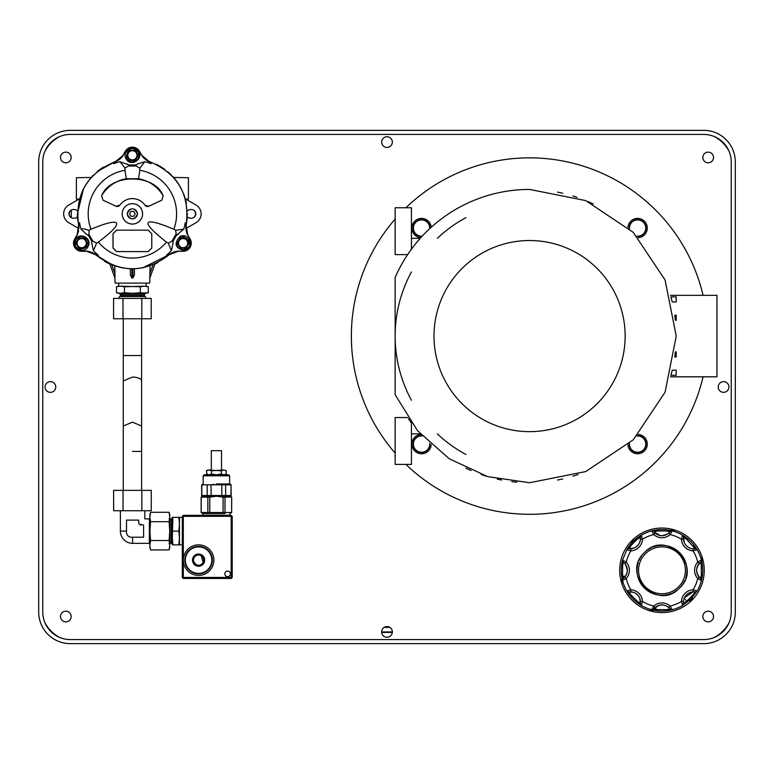<?xml version="1.0" encoding="UTF-8"?>
<svg xmlns="http://www.w3.org/2000/svg" width="774" height="774" viewBox="0 0 774 774"><rect width="100%" height="100%" fill="white"/><g stroke="black" fill="none" stroke-linecap="round" stroke-linejoin="round"><path stroke-width="1.16" d="M729.089 151.307A35.643 35.643 0 0 0 714.354 136.563M59.646 136.563A35.643 35.643 0 0 0 44.911 151.307A27.496 27.496 0 0 1 59.646 136.563M44.911 622.693A35.643 35.643 0 0 0 59.646 637.437M714.354 637.437A35.643 35.643 0 0 0 729.089 622.693M713.522 616.52A5.35 5.35 0 0 1 705.511 621.154A5.35 5.35 0 0 1 705.511 611.895A5.35 5.35 0 0 1 713.522 616.52M60.478 157.48L60.478 157.48A5.35 5.35 0 0 1 68.489 152.846A5.35 5.35 0 0 1 68.489 162.105A5.35 5.35 0 0 1 60.478 157.48M728.934 387A5.35 5.35 0 0 1 720.913 391.634A5.35 5.35 0 0 1 720.913 382.366A5.35 5.35 0 0 1 728.934 387L728.934 387M45.066 387L45.066 387A5.35 5.35 0 0 1 53.087 382.366A5.35 5.35 0 0 1 53.087 391.634A5.35 5.35 0 0 1 45.066 387M392.35 631.932A5.35 5.35 0 0 1 384.33 636.557A5.35 5.35 0 0 1 384.33 627.298A5.35 5.35 0 0 1 392.35 631.932L381.65 631.932M713.522 157.48A5.35 5.35 0 0 1 705.511 162.105A5.35 5.35 0 0 1 705.511 152.846A5.35 5.35 0 0 1 713.522 157.48L713.522 157.48M60.478 616.52A5.35 5.35 0 0 1 68.489 611.895A5.35 5.35 0 0 1 68.489 621.154A5.35 5.35 0 0 1 60.478 616.52M392.35 142.068A5.35 5.35 0 0 1 384.33 146.702A5.35 5.35 0 0 1 384.33 137.443A5.35 5.35 0 0 1 392.35 142.068L392.35 142.068M193.432 210.015A4.586 4.586 0 0 1 193.432 217.717M188.469 217.717A4.586 4.586 0 0 1 187.318 216.662M187.318 211.079A4.586 4.586 0 0 1 188.469 210.015M77.468 216.662A4.586 4.586 0 0 1 76.316 217.717M71.353 217.717A4.586 4.586 0 0 1 71.353 210.015M76.316 210.015A4.586 4.586 0 0 1 77.468 211.079M422.217 236.176A8.146 8.146 0 0 1 413.413 228.059A8.146 8.146 0 0 1 421.888 219.922A8.146 8.146 0 0 1 429.676 228.717M629.475 228.717A8.146 8.146 0 0 1 637.815 219.913A8.146 8.146 0 0 1 645.739 228.494A8.146 8.146 0 0 1 636.944 236.176M429.676 443.444A8.146 8.146 0 0 1 421.337 452.239A8.146 8.146 0 0 1 413.422 443.657A8.146 8.146 0 0 1 422.217 435.975M636.944 435.975A8.146 8.146 0 0 1 645.748 444.102A8.146 8.146 0 0 1 637.273 452.239A8.146 8.146 0 0 1 629.475 443.444M389.757 627.346L384.243 627.346M392.321 632.435L381.679 632.435M703.73 643.639L70.27 643.639A31.57 31.57 0 0 1 38.7 612.07L38.7 161.93A31.57 31.57 0 0 1 70.27 130.361L703.73 130.361A31.57 31.57 0 0 1 735.3 161.93L735.3 612.07A31.57 31.57 0 0 1 703.73 643.639M70.27 639.566A27.496 27.496 0 0 1 42.773 612.07L42.773 161.93A27.496 27.496 0 0 1 70.27 134.434L703.73 134.434A27.496 27.496 0 0 1 731.227 161.93L731.227 612.07A27.496 27.496 0 0 1 703.73 639.566L70.27 639.566M632.087 540.426A42.26 42.26 0 0 0 651.031 611.141A42.26 42.26 0 0 0 702.802 559.379A42.26 42.26 0 0 0 632.087 540.426M634.903 539.875L633.016 540.755A4.228 4.228 0 0 1 634.903 539.875L633.016 540.755A4.228 4.228 0 0 0 631.536 543.242A4.228 4.228 0 0 1 632.029 541.926L632.397 542.303M622.925 581.922L622.412 582.058L623.302 583.141A4.228 4.228 0 0 1 621.899 580.616L622.073 578.546L621.899 580.616A4.228 4.228 0 0 1 621.948 579M623.728 576.417A4.228 4.228 0 0 1 624.424 576.04M656.575 606.497L655.655 608.857L656.575 606.497M650.77 610.144A4.228 4.228 0 0 1 649.154 608.983L650.857 610.173A4.228 4.228 0 0 0 652.356 610.444L653.74 610.212A4.228 4.228 0 0 1 653.15 610.376M689.054 600.75L690.93 599.879L690.572 599.511L690.93 599.879A4.228 4.228 0 0 1 689.054 600.75L690.93 599.879A4.228 4.228 0 0 0 692.411 597.393A4.228 4.228 0 0 1 691.927 598.708L691.55 598.331M686.383 600.382A4.228 4.228 0 0 1 685.706 599.966M684.835 599.086A4.228 4.228 0 0 1 684.439 598.408M701.592 560.84A3.715 3.715 0 0 0 701.554 560.153L702.047 560.018A4.228 4.228 0 0 1 701.999 561.634M702.047 560.018L701.873 562.088L702.047 560.018A4.228 4.228 0 0 0 701.534 558.576L700.644 557.493A4.228 4.228 0 0 1 701.08 557.928M674.793 531.651L673.099 530.461A4.228 4.228 0 0 1 674.793 531.651L673.099 530.461A4.228 4.228 0 0 0 671.59 530.18L670.207 530.422A4.228 4.228 0 0 1 670.797 530.258M670.352 609.264L670.1 608.993A2.041 2.041 0 0 0 672.238 609.738L672.238 609.738A40.741 40.741 0 0 1 651.766 609.748A40.741 40.741 0 0 0 682.591 605.452L681.459 601.379A12.22 12.22 0 0 1 693.03 589.798L697.113 590.93L690.776 599.124L682.649 605.413L690.776 599.124L697.113 590.93L693.078 594.829L695.071 591.916L693.136 591.829L684.39 597.78M653.595 531.37L653.846 531.641A2.041 2.041 0 0 0 651.708 530.896L651.708 530.896A40.741 40.741 0 0 1 672.19 530.877A40.741 40.741 0 0 0 626.834 549.704L622.557 560.047A40.741 40.741 0 0 0 651.708 609.738L653.788 606.052L655.152 607.561A10.188 10.188 0 0 1 668.794 607.561L670.158 606.052L672.238 609.738A40.741 40.741 0 0 0 682.591 605.452L693.078 594.829M682.61 605.442L683.249 604.833M683.336 604.678L683.577 603.41L686.49 601.427M683.587 536.856L683.577 537.214A2.041 2.041 0 0 0 682.591 535.182L682.591 535.182A40.741 40.741 0 0 1 697.084 549.656A40.741 40.741 0 0 0 672.238 530.896L670.158 534.582L668.794 533.063A10.188 10.188 0 0 1 655.152 533.063L653.788 534.582L651.708 530.896A40.741 40.741 0 0 0 626.834 549.704L622.557 560.047A40.741 40.741 0 0 0 622.557 580.587L622.548 580.577A40.741 40.741 0 0 0 626.834 590.93L630.916 589.798L630.81 591.829A10.188 10.188 0 0 1 640.456 601.475L642.497 601.379A36.659 36.659 0 0 0 653.788 606.052A12.22 12.22 0 0 1 670.158 606.052A36.659 36.659 0 0 0 681.459 601.379L683.49 601.475L683.761 599.598M694.946 591.897L695.439 591.936M701.379 579.503L700.654 578.449A2.041 2.041 0 0 1 701.399 580.587L697.713 578.507A36.659 36.659 0 0 1 693.03 589.798L693.136 591.829C687.467 592.594 684.245 595.806 683.49 601.475L683.577 603.41A2.041 2.041 0 0 1 682.591 605.452M701.457 560.56L701.399 560.057A40.741 40.741 0 0 1 701.408 580.529L701.399 580.587A40.741 40.741 0 0 0 701.399 580.568L701.399 580.587A40.741 40.741 0 0 0 701.399 580.568A40.741 40.741 0 0 0 701.399 560.047A2.041 2.041 0 0 1 700.654 562.185C695.333 567.613 695.333 573.031 700.654 578.449A2.041 2.041 0 0 1 701.399 580.587A40.741 40.741 0 0 1 697.113 590.93A2.041 2.041 0 0 1 695.071 591.916A2.041 2.041 0 0 0 697.113 590.93A40.741 40.741 0 0 0 701.399 580.587L701.302 565.649L700.654 562.185L699.222 563.491L697.713 562.127L701.399 560.047A40.741 40.741 0 0 0 697.113 549.704A2.041 2.041 0 0 0 695.071 548.718L686.49 539.207L683.577 537.214L683.49 539.149L681.459 539.255A36.659 36.659 0 0 0 670.158 534.582A12.22 12.22 0 0 1 653.788 534.582A36.659 36.659 0 0 0 642.497 539.255L640.456 539.149L640.379 537.214A2.041 2.041 0 0 1 641.356 535.182L642.497 539.255A12.22 12.22 0 0 1 630.916 550.836A36.659 36.659 0 0 0 626.234 562.127L624.724 563.491A10.188 10.188 0 0 1 624.724 577.143L626.234 578.507A36.659 36.659 0 0 0 630.916 589.798A12.22 12.22 0 0 1 642.497 601.379L641.356 605.452A2.041 2.041 0 0 1 640.379 603.41L640.456 601.475M646.996 550.362A24.952 24.952 0 0 1 650.973 547.915M652.414 547.266A24.952 24.952 0 0 1 654.823 546.405M655.346 546.26A24.952 24.952 0 0 1 659.941 545.447M660.029 545.438A24.952 24.952 0 0 1 686.915 571.077M686.906 571.202A24.952 24.952 0 0 1 686.306 575.827M686.074 576.775A24.952 24.952 0 0 1 685.696 578.052M684.855 580.268A24.952 24.952 0 0 1 679.62 587.959M676.95 590.272A24.952 24.952 0 0 1 672.974 592.71M671.532 593.368A24.952 24.952 0 0 1 669.123 594.219M668.601 594.374A24.952 24.952 0 0 1 664.005 595.187M663.918 595.196A24.952 24.952 0 0 1 637.031 569.558M637.041 569.432A24.952 24.952 0 0 1 637.641 564.797M637.873 563.859A24.952 24.952 0 0 1 638.25 562.582M639.092 560.357A24.952 24.952 0 0 1 641.346 556.274M644.326 552.675C620.477 574.337 657.948 611.808 679.62 587.959C703.469 566.287 665.998 528.816 644.326 552.675C620.477 574.337 657.948 611.808 679.62 587.959C703.469 566.287 665.998 528.816 644.326 552.675M701.302 574.976L700.654 578.449L699.222 577.143L697.713 578.507A12.22 12.22 0 0 1 697.713 562.127A36.659 36.659 0 0 0 693.03 550.836L697.113 549.704L693.078 545.805M696.484 549.037L697.113 549.704A40.741 40.741 0 0 0 697.103 549.685L697.113 549.704A40.741 40.741 0 0 0 697.103 549.685L697.113 549.704A40.741 40.741 0 0 1 701.399 560.047L701.302 565.649M701.399 580.587L701.418 579.678M699.222 577.143A10.188 10.188 0 0 1 699.222 563.491A10.188 10.188 0 0 0 699.222 577.143M682.997 535.492L682.591 535.182L681.459 539.255A12.22 12.22 0 0 0 693.03 550.836L693.136 548.805L696.339 548.95M693.136 548.805A10.188 10.188 0 0 1 683.49 539.149M668.794 533.063L670.1 531.641A2.041 2.041 0 0 1 672.238 530.896A40.741 40.741 0 0 0 672.229 530.887L672.238 530.896A40.741 40.741 0 0 0 672.229 530.887L672.238 530.896A40.741 40.741 0 0 1 682.591 535.182L686.49 539.207M683.577 537.214L684.226 542.468M685.087 544.122L686.702 546.067M688.812 547.586L691.018 548.466M692.624 548.766L695.071 548.718M652.221 530.829L657.31 530.983L653.846 531.641L655.152 533.063M671.329 530.867L657.31 530.983M671.164 530.906L670.1 531.641L666.637 530.983M654.117 531.99L660.212 535.531M662.409 535.676L667.304 534.186M667.836 533.837L670.1 531.641M640.185 541.036L640.456 539.13C639.701 544.828 636.48 548.04 630.81 548.805L630.916 550.836L626.834 549.704A2.041 2.041 0 0 1 628.875 548.718L632.542 548.563M640.698 535.811L627.153 549.298M628.517 548.698L634.003 548.108M630.868 545.805L629.039 548.737M637.457 539.207L640.379 537.214L640.601 535.956M638.618 544.499L636.015 547.054M622.548 560.066L626.234 562.127A12.22 12.22 0 0 1 626.234 578.507L622.557 580.587A2.041 2.041 0 0 1 623.293 578.449L625.44 576.253M622.567 561.131L623.293 562.185L622.644 565.649L622.557 560.047A2.041 2.041 0 0 0 623.293 562.185L625.363 564.265M622.644 565.649L622.49 580.074M623.022 578.691L624.376 577.51M622.644 574.976L623.293 578.449L624.492 577.385M622.557 560.047L622.528 560.966M625.537 564.517L624.695 563.462M625.402 564.323L627.337 569.877M625.953 565.165L626.214 565.649M626.534 566.316L626.979 567.594M627.172 568.445L627.279 571.493M627.037 572.828L626.572 574.202M625.934 575.488L627.192 572.083M627.617 591.684L628.875 591.916L630.868 594.829L626.843 590.949A2.041 2.041 0 0 0 628.875 591.916L633.306 592.274M627.472 591.597L626.834 590.93A40.741 40.741 0 0 0 641.356 605.452L640.949 605.142M640.359 603.778L639.759 598.273M651.727 609.748L651.708 609.738A40.741 40.741 0 0 0 651.718 609.738A40.741 40.741 0 0 1 641.356 605.452L637.457 601.427L640.379 603.41M630.868 594.829L637.457 601.427M631.323 591.868L629.049 591.897M633.838 592.458L634.448 592.71M634.554 592.758L635.348 593.165M636.093 593.629L638.279 595.69M638.608 596.125L639.518 597.683M639.788 598.321L639.972 598.844M640.175 599.569L640.466 602.22M652.782 609.719L653.846 608.993L657.31 609.651L651.708 609.738A2.041 2.041 0 0 0 653.846 608.993L655.926 606.932M671.726 609.806L666.637 609.651L670.1 608.993L668.794 607.561M657.31 609.651L666.637 609.651M651.708 609.738L652.617 609.767M669.752 608.548L670.1 608.993C667.885 606.506 665.292 605.162 662.312 604.949C662.351 603.894 653.701 607.28 653.846 608.993L653.943 608.857M655.984 606.893L656.516 606.526M656.826 606.342L657.31 606.071M657.987 605.752L658.78 605.452M658.887 605.423L659.458 605.258M660.048 605.123L662.941 604.987M663.734 605.094L666.259 605.887M667.73 606.729L669.036 607.784M621.899 580.616L622.519 580.442M649.154 608.983L650.857 610.173L651.021 609.554M650.857 610.173L650.982 609.68A3.715 3.715 0 0 1 650.363 609.361M652.501 609.931L652.356 610.444L653.74 610.212M689.992 599.889A3.715 3.715 0 0 0 690.572 599.511L690.476 599.424M701.021 558.712L701.534 558.576L700.644 557.493M673.583 531.264A3.715 3.715 0 0 0 672.964 530.954L672.925 531.08M671.455 530.693A3.715 3.715 0 0 0 671.445 530.693L671.59 530.18L670.207 530.422M395.146 219.071A178.223 178.223 0 0 0 395.146 453.09M405.895 464.4A178.223 178.223 0 0 0 703.082 376.812M703.082 295.339A178.223 178.223 0 0 0 405.895 207.761M638.347 434.456A9.675 9.675 0 0 1 647.267 444.344A9.675 9.675 0 0 1 637.844 453.767A9.675 9.675 0 0 1 627.956 444.847M420.814 237.705A9.675 9.675 0 0 1 411.884 228.059A9.675 9.675 0 0 1 421.191 218.394A9.675 9.675 0 0 1 431.205 227.314M627.956 227.314A9.675 9.675 0 0 1 637.844 218.384A9.675 9.675 0 0 1 647.267 227.808A9.675 9.675 0 0 1 638.347 237.705M431.205 444.847A9.675 9.675 0 0 1 421.308 453.767A9.675 9.675 0 0 1 411.884 444.344A9.675 9.675 0 0 1 420.814 434.456M629.204 228.465A8.398 8.398 0 0 1 637.331 219.661A8.398 8.398 0 0 1 646 227.924A8.398 8.398 0 0 1 637.196 236.447M421.965 236.447A8.398 8.398 0 0 1 413.161 227.924A8.398 8.398 0 0 1 421.83 219.661A8.398 8.398 0 0 1 429.947 228.465M637.196 435.704A8.398 8.398 0 0 1 646 443.899A8.398 8.398 0 0 1 637.602 452.5A8.398 8.398 0 0 1 629.204 443.696M429.947 443.696A8.398 8.398 0 0 1 421.559 452.5A8.398 8.398 0 0 1 413.161 443.899A8.398 8.398 0 0 1 421.965 435.704M465.929 217.668A134.434 134.434 0 0 0 437.31 238.315M411.439 271.926A134.434 134.434 0 0 0 411.439 400.235M437.31 433.846A134.434 134.434 0 0 0 465.929 454.483M672.209 370.195A146.654 146.654 0 0 1 670.894 375.284L676.205 375.284L676.205 370.195L672.209 370.195M675.383 351.86A146.654 146.654 0 0 1 674.735 356.959L676.205 356.959L676.205 351.86L675.383 351.86M674.735 315.202A146.654 146.654 0 0 1 675.383 320.291L676.205 320.291L676.205 315.202L674.735 315.202M670.894 296.868A146.654 146.654 0 0 1 672.209 301.966L676.205 301.966L676.205 296.868L670.894 296.868M407.637 254.607A146.654 146.654 0 0 1 411.439 249.18L411.439 207.761L395.146 207.761L395.146 254.607L407.637 254.607M529.58 189.427A146.654 146.654 0 0 0 395.146 277.469L395.146 394.692L417.515 430.673L449.23 458.759L487.659 476.61L529.58 482.734L585.705 471.569L633.277 439.777L665.069 392.205L676.234 336.08L665.069 279.956L633.277 232.384L585.705 200.592L529.58 189.427M407.637 417.554L395.146 417.554L395.146 464.4L411.439 464.4L411.439 422.972A146.654 146.654 0 0 1 408.43 418.724M557.59 480.035L557.59 480.035A146.654 146.654 0 0 0 562.679 478.951A146.654 146.654 0 0 1 557.59 480.035M572.866 476.204L572.866 476.194A146.654 146.654 0 0 0 577.955 474.52A146.654 146.654 0 0 1 572.866 476.204M670.458 295.339L716.966 295.339L716.966 376.812L670.458 376.812M593.232 203.959L593.232 203.959A146.654 146.654 0 0 0 588.134 201.627L588.134 201.627A146.654 146.654 0 0 1 593.232 203.959M572.866 195.957A146.654 146.654 0 0 1 576.949 197.293A146.654 146.654 0 0 0 572.866 195.957M557.59 192.126L557.59 192.126A146.654 146.654 0 0 1 562.679 193.21A146.654 146.654 0 0 0 557.59 192.126M496.482 193.21A146.654 146.654 0 0 1 501.571 192.126A146.654 146.654 0 0 0 496.482 193.21M465.929 468.202L465.929 468.202A146.654 146.654 0 0 0 471.018 470.534L471.018 470.534A146.654 146.654 0 0 1 465.929 468.202M481.205 474.52L481.205 474.52A146.654 146.654 0 0 0 486.295 476.204L486.295 476.204A146.654 146.654 0 0 1 481.205 474.52M501.571 480.035A146.654 146.654 0 0 1 497.276 479.125A146.654 146.654 0 0 0 501.571 480.035L501.571 480.035M516.848 482.183A146.654 146.654 0 0 1 511.759 481.641A146.654 146.654 0 0 0 516.848 482.183M420.272 433.846L411.439 433.846M411.439 238.315L420.272 238.315M529.58 240.52A95.56 95.56 0 0 0 446.821 383.865A95.56 95.56 0 0 0 612.34 383.865A95.56 95.56 0 0 0 529.58 240.52M198.589 546.386A13.748 13.748 0 0 0 184.841 560.134A13.748 13.748 0 0 0 198.589 573.882A13.748 13.748 0 0 0 212.337 560.134A13.748 13.748 0 0 0 198.589 546.386M198.589 546.889A13.235 13.235 0 0 0 187.124 566.752A13.235 13.235 0 0 0 210.054 566.752A13.235 13.235 0 0 0 198.589 546.889M198.589 566.239A6.115 6.115 0 0 1 193.297 557.077A6.115 6.115 0 0 1 203.881 557.077A6.115 6.115 0 0 1 198.589 566.239M198.608 555.035L201.53 555.035L204.433 560.057M201.53 555.035L195.609 555.113M192.716 560.134L195.648 555.035L198.579 555.035A5.089 5.089 0 0 1 203.001 562.679A5.089 5.089 0 0 1 198.589 565.223L195.648 565.223L192.755 560.202M201.579 565.155L198.589 565.223L201.53 565.223L204.471 560.134L202.856 562.911M195.648 565.223L198.589 565.223A5.089 5.089 0 0 1 194.187 557.59L194.177 557.59A5.089 5.089 0 0 1 198.589 555.035M199.537 565.136L200.456 564.865M201.917 563.985L202.575 563.298M203.098 562.505L201.279 555.809M200.427 555.384L199.508 555.122M197.641 555.132L196.731 555.393M195.271 556.274L194.603 556.961M194.09 557.764L193.723 558.644M193.51 559.757L193.529 560.705M193.732 561.643L196.064 564.546M196.935 564.943L197.854 565.175M141.855 490.368L113.633 490.368L113.633 510.734L141.855 510.734L141.855 490.368L151.259 490.368L151.259 510.734L141.855 510.734M141.613 426.019L132.441 422.149L123.279 426.019L123.279 380.943L132.441 377.073A9.162 3.87 0 0 1 141.613 380.943L141.613 490.368M123.279 318.762L123.279 355.547L141.613 355.547L141.613 380.943M141.806 318.762L141.806 298.396L151.211 298.396L151.211 318.762L113.575 318.762L113.575 298.396L122.989 298.396L122.989 318.762M141.806 298.396L122.989 298.396M141.032 524.995L141.149 524.995A2.448 2.448 0 0 1 138.71 522.556L138.71 520.109L126.491 520.109L126.491 532.328A4.886 4.886 0 0 0 131.377 537.214L143.596 537.214L143.596 524.995L139.426 524.279C146.354 517.351 146.354 517.351 139.426 524.279L139.349 524.201M126.491 531.109L120.376 531.109A12.22 12.22 0 0 0 132.596 543.329L132.596 537.214M144.815 510.734L144.815 518.89L149.372 518.89L149.372 543.329L132.596 543.329M149.372 521.937L149.885 521.937L149.885 540.271L149.372 540.271M149.953 546.667L150.562 549.927L149.885 547.402L149.885 514.816L150.562 512.291L149.885 516.993L150.562 521.695L169.1 521.695L169.767 531.109L169.1 540.513L150.562 540.513L149.885 531.109L150.562 521.695M150.562 549.927L169.1 549.927L169.767 545.215L169.1 540.513M150.156 548.156L150.475 549.579M149.885 545.215L150.562 540.513M169.1 549.927L169.767 547.402L169.767 514.816L169.1 512.291L169.767 516.993L169.1 521.695M169.1 512.291L150.562 512.291M150.108 514.391L150.011 515.01M169.109 543.677L171.296 543.174L172.321 544.19L172.321 518.019L171.296 519.035L171.296 543.174M182.5 544.809L179.452 544.819L179.452 537.969L178.871 544.857L172.321 544.857L172.321 517.361L178.871 517.361L179.452 524.23L179.452 517.39L178.871 517.361M172.883 544.857L172.321 537.978L172.883 517.361M179.452 537.978L178.871 531.109L179.452 524.23L179.452 537.969M172.883 531.109L178.871 531.109M178.871 544.857L179.452 544.857M123.037 490.368L123.037 510.734M122.215 213.866A10.188 10.188 0 0 0 137.491 222.689A10.188 10.188 0 0 0 137.491 205.052A10.188 10.188 0 0 0 122.215 213.866A10.207 10.207 0 0 1 137.501 205.033A10.207 10.207 0 0 1 137.501 222.709A10.207 10.207 0 0 1 122.195 213.866M137.627 213.866C134.144 207.113 130.651 207.113 127.159 213.866C130.651 220.619 134.144 220.619 137.627 213.866M137.395 213.866A4.992 4.992 0 0 0 129.897 209.541A4.992 4.992 0 0 0 129.897 218.191A4.992 4.992 0 0 0 137.395 213.866M133.796 211.447L130.99 211.447L129.597 213.866L130.99 216.294L133.796 216.294L135.198 213.866L133.796 211.447M175.611 230.236L176.414 235.412L183.738 229.21L175.611 230.236L173.84 229.239A44.205 44.205 0 0 0 139.804 170.29L138.517 178.717A35.681 35.681 0 0 1 163.179 195.822L163.14 195.832C154.684 173.337 110.072 173.376 101.646 195.841L103 200.156A366.576 6.395 25 0 1 116.003 206.242L119.835 205.207A15.277 15.277 0 0 1 144.97 205.197L148.782 206.242L161.805 200.156L163.179 195.822M163.14 195.832L161.814 200.185L148.782 206.242M148.772 206.232A3.057 3.057 0 0 1 144.97 205.197L144.97 205.197A15.267 15.267 0 0 0 119.835 205.207L119.815 205.197A3.057 3.057 0 0 1 116.013 206.232L103 200.156L101.607 195.822A35.681 35.681 0 0 1 126.268 178.717L124.982 170.29A44.205 44.205 0 0 0 90.955 229.239L89.029 230.352C84.927 228.891 82.267 228.514 81.047 229.21A53.59 53.59 0 0 1 79.538 222.728L77.719 234.009L74.749 239.147A8.001 8.001 0 0 0 81.676 251.153L87.617 251.153L98.298 255.207A53.59 53.59 0 0 1 93.441 250.67L96.605 243.113L92.88 241.169L88.991 234.445L89.029 230.352M173.84 229.239C145.222 217.184 137.104 219.052 166.429 242.078A44.205 44.205 0 0 1 98.366 242.078C123.811 223.125 124.024 215.462 90.955 229.239M151.781 248.019L148.221 251.589L116.574 251.589L113.004 248.019L113.023 233.709L116.593 230.149L148.192 230.149L151.752 233.729L151.781 248.019A365.725 6.385 -90 0 1 151.762 233.709L148.192 230.149L116.613 230.159L113.023 233.709M116.574 251.589A363.974 6.356 0 0 1 148.221 251.589M116.593 251.569L113.033 247.999L113.043 233.729M148.202 251.569L151.762 247.999M138.517 178.717L126.268 178.717M124.991 168.064L119.999 161.727L129.045 164.968L128.513 165.994L124.991 168.064L124.982 170.29M128.513 165.994L136.272 165.994L139.823 168.248L144.786 161.727A53.59 53.59 0 0 1 151.153 163.672L148.424 161.215M139.804 170.29L139.823 168.248M97.592 171.286L115.452 161.553L113.643 163.672A53.59 53.59 0 0 1 119.999 161.727M122.331 156.387L115.452 161.553C86.969 173.473 74.691 194.729 78.658 225.36L78.609 225.35A54.993 54.993 0 0 1 78.358 224.092M98.366 242.078L96.605 243.113M175.795 234.445L171.915 241.169L168.355 243.181L171.354 250.67A53.59 53.59 0 0 1 166.497 255.207L169.206 254.656C144.67 273.416 120.125 273.416 95.579 254.656L98.298 255.207M168.355 243.181L166.429 242.078M171.915 241.169L173.066 241.217L172.941 243.713L171.354 250.67M176.414 235.412L173.066 241.217M178.513 234.058C174.769 236.196 172.912 239.408 172.941 243.713M187.221 218.152L186.176 225.35C190.143 194.709 177.865 173.444 149.343 161.553C177.827 173.473 190.094 194.729 186.128 225.36L185.247 222.728A53.59 53.59 0 0 1 183.738 229.21M144.786 161.727L137.965 163.836L135.75 164.968L136.282 165.994M129.045 164.968L135.75 164.968M126.82 163.836C130.583 166.071 134.289 166.071 137.965 163.836M151.153 163.672L142.29 156.445L139.33 151.307A8.001 8.001 0 0 0 125.465 151.307L122.495 156.445L113.643 163.672M138.256 155.274L135.353 150.253M135.295 150.214L129.452 150.214L126.51 155.313L129.452 160.402L135.334 160.402L138.275 155.313M129.452 150.214L126.51 155.313M130.1 151.336A4.586 4.586 0 0 0 130.1 159.28A4.586 4.586 0 0 0 136.979 155.313A4.586 4.586 0 0 0 130.1 151.336M77.177 234.745L74.623 239.079L77.129 234.735L78.609 225.35C74.652 194.709 86.93 173.444 115.452 161.553L116.584 161.127M117.677 160.595L118.722 159.966M119.109 159.696L120.241 158.786M120.628 158.409L121.179 157.838M121.402 157.586L121.828 157.074M78.9 227.759L78.9 228.282M78.59 230.971L78.232 232.277M77.729 233.574L77.429 234.183M77.884 221.122A54.993 54.993 0 0 1 77.4 213.895L83.563 188.566M84.511 186.815L90.219 178.571M79.403 199.15L76.384 199.102L76.384 177.71L91.177 177.459M103.532 167.058A54.993 54.993 0 0 0 101.259 168.529M100.872 168.809A54.993 54.993 0 0 0 99.111 170.096M98.598 170.483A54.993 54.993 0 0 0 97.466 171.393M93.248 175.243A54.993 54.993 0 0 0 91.98 176.569M78.967 199.15L68.741 205.052A10.188 10.188 0 0 0 68.741 222.689L78.9 228.553M77.477 210.886A4.325 4.325 0 0 0 74.343 209.541L73.327 209.541A4.325 4.325 0 0 0 69.002 213.866A4.325 4.325 0 0 0 73.327 218.2L74.343 218.2A4.325 4.325 0 0 0 77.477 216.855M187.308 210.886A4.325 4.325 0 0 1 190.443 209.541L191.459 209.541A4.325 4.325 0 0 1 195.793 213.866A4.325 4.325 0 0 1 191.459 218.2L190.443 218.2A4.325 4.325 0 0 1 187.308 216.855M185.895 228.553L196.045 222.689A10.188 10.188 0 0 0 196.045 205.052L185.828 199.15M187.192 233.854L190.162 239.079L187.076 234.009L185.247 222.728M187.656 234.735L186.176 225.35L187.656 234.735L190.162 239.079A8.146 8.146 0 0 1 183.109 251.298L178.078 251.25L169.206 254.656L142.677 267.891M147.166 160.624L146.673 160.344M145.831 159.802L145.27 159.386M144.351 158.602L143.819 158.07M143.287 157.47L142.793 156.841M142.522 156.474L139.446 151.24L141.952 155.574L149.343 161.553L141.952 155.574M156.125 164.262A54.993 54.993 0 0 1 164.959 169.554M167.658 171.673A54.993 54.993 0 0 1 171.615 175.321M172.65 176.395A54.993 54.993 0 0 1 178.929 184.56M180.342 186.94A54.993 54.993 0 0 1 181.213 188.546M183.573 193.752A54.993 54.993 0 0 1 186.428 203.639M187.385 213.895L187.376 215.056M186.176 225.35L185.983 226.55M185.886 227.769L185.915 228.969M185.953 229.452L186.815 232.993M173.608 177.459L188.411 177.71L188.411 199.102L185.383 199.15M104.567 261.302A54.993 54.993 0 0 0 107.354 262.831M107.799 263.054A54.993 54.993 0 0 0 109.85 264.031L114.958 278.05L114.949 273.657M150.04 265.956L149.837 278.05L154.935 264.031A54.993 54.993 0 0 0 157.809 262.638M130.361 274.838L130.361 268.83L130.361 274.838L131.89 278.04L132.905 278.04L134.434 274.838L134.434 268.83M114.745 265.956L114.949 273.57L111.775 264.853M154.935 264.031L149.837 278.03L149.711 283.12L115.084 283.12L114.949 278.03M114.968 274.567L114.978 275.089M87.452 251.318L81.676 251.153M112.869 265.279L95.56 254.704L86.688 251.298L81.676 251.298A8.146 8.146 0 0 1 74.623 239.079L74.749 239.147M171.799 252.885L172.321 252.624M173.405 252.16L173.976 251.956M174.595 251.763L175.427 251.569M176.433 251.405L177.42 251.318M123.008 268.056L113.71 265.588M86.688 251.298L94.621 253.93M93.615 253.253L93.103 252.953M93.044 252.924L89.3 251.56M89.097 251.511L88.226 251.386M166.497 255.207L177.178 251.153L183.109 251.298L178.097 251.298L169.235 254.704C144.67 273.464 120.115 273.464 95.56 254.704M183.109 251.153A8.001 8.001 0 0 0 190.046 239.147M81.047 229.21L86.282 234.058C90.016 236.186 91.874 239.398 91.854 243.713L93.441 250.67M79.538 222.728L77.719 234.009M75.823 243.181L78.745 248.241L84.618 248.241L87.539 243.181M75.804 243.152L78.784 238.053M78.716 238.092L84.647 238.092M84.579 238.053L87.559 243.152M78.745 248.241L84.618 248.241M79.393 247.119A4.586 4.586 0 0 0 86.262 243.152A4.586 4.586 0 0 0 79.393 239.176A4.586 4.586 0 0 0 79.393 247.119M88.991 234.445L88.371 235.412L86.282 234.058M92.88 241.169L91.719 241.217L88.371 235.412M91.854 243.713L91.719 241.217M177.246 243.181L180.168 248.241L186.05 248.241L188.991 243.152L186.05 238.053L180.207 238.053M180.148 238.092L177.227 243.152M186.002 238.053L188.991 243.152M178.523 243.152A4.586 4.586 0 0 0 185.402 247.119A4.586 4.586 0 0 0 185.402 239.176A4.586 4.586 0 0 0 178.523 243.152M139.33 151.307L139.446 151.24A8.146 8.146 0 0 0 125.34 151.24L122.834 155.574L125.465 151.307M122.834 155.574L122.495 156.445M120.512 286.167C118.103 286.157 118.103 286.157 120.512 286.167L140.336 286.748L140.336 292.736L132.393 293.307L118.645 293.307L116.516 292.736L116.516 286.748L120.492 286.167L124.459 286.748L144.274 286.167C146.683 286.157 146.683 286.157 144.274 286.167M147.921 292.824L132.393 293.307L124.459 292.736L120.492 293.307L116.516 292.736M120.328 295.639L119.815 296.519L144.97 296.519L144.467 295.639L120.328 295.639L120.328 294.323L119.312 293.307L143.732 293.307M119.815 296.519L144.97 296.519M124.459 292.736L124.459 286.748M140.336 286.748L144.303 286.167L148.269 286.748L148.269 292.736L144.303 293.307L140.336 292.736M147.041 286.457L144.38 286.167M146.896 293.056L147.399 292.949M198.589 575.411A15.277 15.277 0 0 1 183.312 560.134A15.277 15.277 0 0 1 198.589 544.857A15.277 15.277 0 0 1 213.866 560.134A15.277 15.277 0 0 1 198.589 575.411M183.312 560.134L183.312 516.335L231.184 516.335L231.184 577.443L183.312 577.443L183.312 560.134M230.42 573.882A2.796 2.796 0 0 1 226.221 576.301A2.796 2.796 0 0 1 226.221 571.454A2.796 2.796 0 0 1 230.42 573.882M202.769 515.223L230.062 515.223L232.2 516.335L232.2 577.443L231.184 577.443L231.184 578.459L183.312 578.459L183.312 577.443L182.296 577.443L182.296 516.335L183.312 515.32L202.865 515.32L202.769 513.491L225.07 513.491M231.184 578.459L232.2 577.443M231.687 515.832L231.184 516.335M231.184 515.32L183.312 515.32M182.809 515.832L183.312 516.335M182.296 577.443L183.312 578.459M211.321 450.681L211.321 470.002L209.009 470.002L211.476 470.766L223.821 470.002L221.509 470.002L221.509 450.681L211.321 450.681L221.509 450.681M208.719 470.012L206.532 470.766L207.858 470.002L221.354 470.766L221.354 474.027L216.41 474.791L228.64 474.791L229.655 475.807L229.655 483.953L216.41 483.953M221.354 470.766L223.821 470.002L226.289 470.766L226.289 474.027L223.821 474.791L221.354 474.027M211.476 470.766L211.476 474.027L216.42 474.791L204.191 474.791L203.175 475.807L229.655 475.807M206.532 470.766L206.852 474.201M211.476 474.027L209.009 474.791L206.532 474.027L207.858 474.791M223.821 470.002L225.979 470.592M230.062 515.223L230.062 513.491L231.687 512.543L201.134 512.543L201.134 497.111L209.754 497.111L216.41 496.231L223.076 497.111L231.649 497.111L231.649 512.543L231.687 497.111L230.062 496.173L202.769 496.173L201.134 497.111M224.992 512.543L224.992 497.111M223.076 497.111L223.076 512.543M209.754 512.543L209.754 497.111M207.838 497.111L207.838 512.543M201.182 512.543L201.182 497.111M202.769 496.173L201.646 495.524L231.184 495.524L230.062 496.173M203.175 475.807L203.175 483.953L201.646 484.834L211.021 484.834L211.176 495.563M225.631 495.524L225.631 484.834L231.02 484.834L231.02 495.524M231.02 484.834L231.184 495.524M221.799 495.524L221.799 484.834L225.631 484.834M211.021 484.834L221.645 484.805M220.329 484.563L219.777 484.485M219.148 484.408L218.442 484.331M218.123 484.311L217.32 484.263M211.999 484.65L213.285 484.447M213.469 484.427L214.321 484.34M207.2 484.834L207.2 495.524M201.811 495.524L201.811 484.834M224.973 474.791L225.95 474.21M71.285 217.678L71.285 210.054M683.49 601.475C684.245 595.806 687.467 592.594 693.136 591.829M645.41 553.749A23.423 23.423 0 0 0 655.907 592.942A23.423 23.423 0 0 0 684.603 564.256A23.423 23.423 0 0 0 645.41 553.749M639.334 543.309L639.963 541.81M633.964 540.736A3.715 3.715 0 0 0 633.384 541.123M622.412 582.058L623.302 583.141M622.354 579.794A3.715 3.715 0 0 0 622.393 580.481M655.104 608.722A3.715 3.715 0 0 0 656.013 606.864M132.441 451.416L141.613 451.416M169.98 543.174L169.98 519.035L169.109 518.532M138.101 152.014A6.589 6.589 0 0 1 135.682 161.011C119.854 167.029 127.4 138.885 138.101 152.014M115.481 161.592L122.863 155.613M149.837 273.57L153.01 264.853M131.89 278.04L131.88 268.859M132.905 268.859L132.905 278.04M177.178 251.153L178.078 251.25M86.707 251.25L87.617 251.153M75.978 239.853A6.589 6.589 0 0 1 84.976 237.444C98.105 248.144 69.96 255.681 75.978 239.853M183.109 249.731A6.589 6.589 0 0 1 176.52 243.152C179.22 226.424 199.827 247.032 183.109 249.731M187.608 234.745L187.076 234.009M142.29 156.445L141.923 155.613M120.328 294.323L144.467 294.323L145.483 293.307M691.511 592.052L688.057 593.503M685.996 595.293L684.351 597.867M683.606 600.392L683.577 603.41M635.899 547.131L638.095 545.167M640.34 540.271L640.379 537.214M638.821 596.435L637.254 594.567M635.077 593.019L633.074 592.207M123.279 426.019L123.279 490.368M123.279 380.943L123.279 355.547M141.613 318.762L141.613 355.547M120.376 510.734L120.376 531.109M169.98 519.035L171.296 519.035M179.452 517.409L182.296 517.409M138.652 151.694C134.299 143.267 120.879 151.298 126.249 159.115C130.7 167.165 143.645 159.415 138.652 151.694M75.417 239.534C79.47 231.6 92.377 238.257 88.255 246.161C84.569 255.227 70.163 247.786 75.417 239.534M183.109 250.379C195.058 250.437 189.853 231.097 179.829 236.709C173.995 243.2 175.088 247.767 183.109 250.379M148.269 286.748L146.093 286.157L146.093 283.12M116.516 286.748L118.703 286.157L118.693 283.12M144.467 295.639L144.467 294.323M145.638 298.396L145.638 296.897M119.157 298.396L119.157 296.897M202.769 513.491L201.134 512.543M229.655 483.953L231.184 484.834M201.646 484.834L201.646 495.524"/></g></svg>

